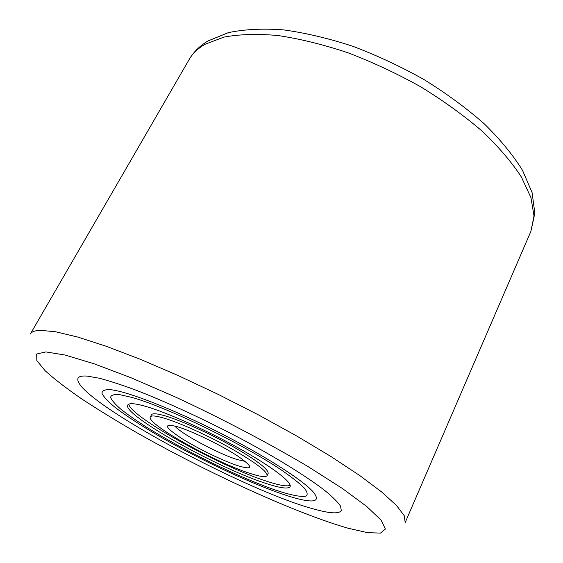 <?xml version="1.0" encoding="UTF-8"?>
<svg xmlns="http://www.w3.org/2000/svg" width="563" height="563" viewBox="0 0 563 563"><rect width="100%" height="100%" fill="white"/><g stroke="black" fill="none" stroke-linecap="round" stroke-linejoin="round"><path stroke-width="0.84" d="M316.469 509.733C330.995 513.604 339.278 513.871 341.319 510.542L340.516 506.095C337.73 501.992 332.409 496.728 324.562 490.31C306.828 476.601 276.665 457.874 240.95 438.739C204.862 419.653 166.465 401.926 136.105 390.215C121.664 384.874 109.356 380.877 99.194 378.209L87.335 376.119C82.107 375.704 79.017 376.38 78.067 378.139C70.115 396.732 246.552 492.21 316.469 509.733C330.995 513.604 339.278 513.871 341.319 510.542L340.516 506.095C337.73 501.992 332.409 496.728 324.562 490.31C306.828 476.601 276.665 457.874 240.95 438.739C204.862 419.653 166.465 401.926 136.105 390.215C121.664 384.874 109.356 380.877 99.194 378.209L87.335 376.119C82.107 375.704 79.017 376.38 78.067 378.139C70.115 396.732 246.552 492.21 316.469 509.733M110.637 389.702C127.189 391.398 171.124 408.309 217.051 431.469C262.984 454.615 302.261 479.634 312.965 491.668C320.593 500.901 315.456 503.245 297.553 498.705C266.503 490.669 207.444 463.835 161.687 437.62C142.059 426.254 126.372 416.043 114.627 407C107.99 401.461 103.796 396.964 102.037 393.509C101.847 390.771 104.542 389.483 110.123 389.652L110.637 389.702M264.533 482.963C279.67 488.065 288.186 489.296 290.093 486.657C292.359 482.484 272.64 467.149 240.077 448.908C207.592 430.688 167.675 412.77 146.169 406.521C135.113 403.347 128.983 402.848 127.78 405.022C121.833 414.298 215.946 467.114 264.533 482.963M164.276 418.218C155.909 415.74 151.264 415.311 150.342 416.93C145.599 423.292 214.609 462.075 249.437 473.209C259.923 476.685 265.806 477.501 267.08 475.644C267.524 471.597 255.63 462.603 231.4 448.662C208.401 435.741 180.069 422.94 164.276 418.218M267.08 475.644L268.15 473.427C268.614 469.324 256.749 460.295 232.547 446.339C209.57 433.411 181.258 420.645 165.452 415.966C157.07 413.516 152.418 413.115 151.489 414.755L150.342 416.93M128.786 404.164C130.152 416.536 219.07 465.77 265.539 480.865C278.558 485.229 286.771 486.721 290.184 485.341M45.842 351.917L36.686 354.021L36.841 360.609L45.251 370.848C54.463 379.173 66.638 388.54 81.776 398.956C98.194 409.73 116.337 420.864 136.19 432.342C206.783 472.47 295.153 513.069 348.265 528.277L367.618 532.675L380.475 533.098L385.388 529.044L381.102 520.177L366.731 506.475L342.135 488.318L308.151 466.636C268.635 443.137 220.879 418.077 174.403 396.542L130.89 377.696L93.62 363.614L64.879 354.993L45.842 351.917M189.182 59.467L30.367 334C31.627 331.755 34.948 330.53 40.325 330.319L55.638 331.776L77.793 337.068L106.344 346.308L140.377 359.321L178.436 375.669L218.669 394.6L258.952 415.156L297.123 436.226L331.248 456.692L359.785 475.559L381.707 492.006L396.528 505.49L404.234 515.694L405.191 522.52L530.902 231.337L534.005 215.939L530.951 197.613L521.303 176.859C511.591 162.024 498.529 146.781 482.118 131.13C463.947 115.556 443.433 100.749 420.575 86.723C396.824 73.493 372.516 62.134 347.645 52.648C323.042 44.491 299.783 38.784 277.855 35.518C257.185 33.71 239.169 34.252 223.807 37.144L205.08 44.273C197.916 48.411 192.616 53.478 189.182 59.467C193.447 52.106 199.703 45.941 207.951 40.972L228.353 32.64C244.532 29.255 263.02 28.347 283.808 29.916C305.681 32.935 328.686 38.397 352.825 46.293C377.161 55.505 400.898 66.596 424.023 79.573C446.269 93.359 466.255 108.026 483.983 123.564C500.043 139.265 512.879 154.839 522.492 170.279L532.063 192.532L534.85 213.152L530.902 231.337M132.214 397.506L119.933 394.698C114.155 394.191 111.045 395.05 110.601 397.274C111.629 400.187 114.979 404.107 120.651 409.041C127.47 414.417 135.95 420.357 146.106 426.874C183.193 450.147 239.366 477.642 275.581 490.099C290.55 495.088 301.304 497.284 306.033 496.087C308.024 494.659 307.349 491.893 304.02 487.797C299.08 482.955 291.514 477.023 281.324 469.985C242.815 443.954 166.655 407.042 132.214 397.506M174.769 425.973C180.568 433.482 217.987 453.595 236.917 459.478L245.257 461.428M177.5 426.754C163.066 423.08 164.227 426.831 180.997 438C196.874 448.141 222.638 460.717 237.825 465.714C253.702 470.436 253.695 467.234 237.811 456.114C221.674 445.481 192.384 431.244 177.5 426.754"/></g></svg>
